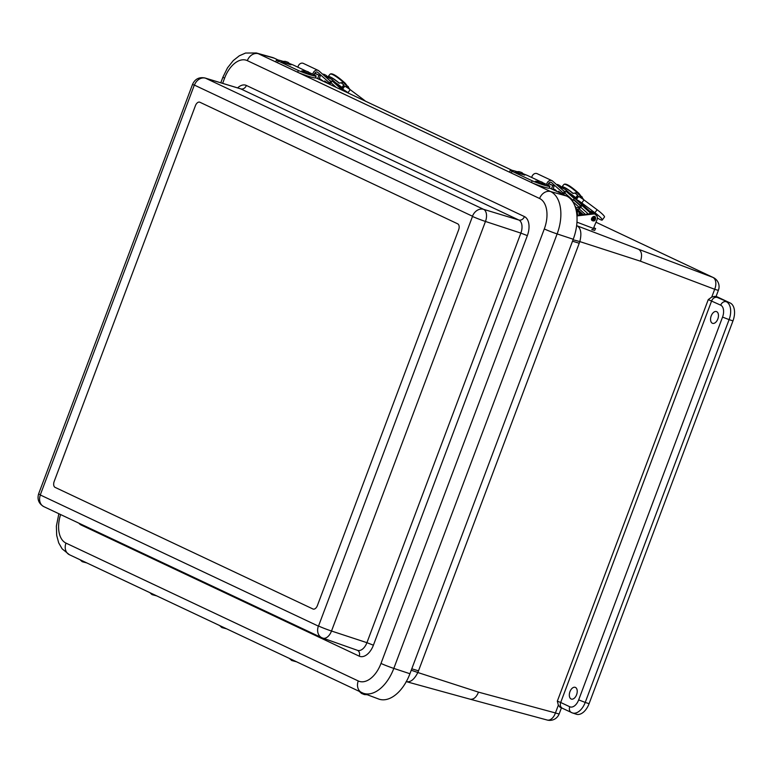 <?xml version="1.0" encoding="UTF-8"?>
<svg xmlns="http://www.w3.org/2000/svg" width="773" height="773" viewBox="0 0 773 773"><rect width="100%" height="100%" fill="white"/><g stroke="black" fill="none" stroke-linecap="round" stroke-linejoin="round"><path stroke-width="1.16" d="M717.817 319.007A6.184 3.633 108.1 0 1 712.561 323.327A6.184 3.633 108.1 0 1 711.054 316.321A6.184 3.633 108.1 0 1 716.416 311.567A6.184 3.633 108.1 0 1 717.817 319.007M576.581 694.763A6.184 3.633 108.1 0 1 571.324 699.072A6.184 3.633 108.1 0 1 569.817 692.077A6.184 3.633 108.1 0 1 575.18 687.323A6.184 3.633 108.1 0 1 576.581 694.763M558.357 705.169L557.323 701.179L560.696 702.483A5.025 4.058 115.2 0 0 562.415 708.29L560.077 707.276L558.357 705.169L555.429 712.948A10.049 0.599 20.6 0 0 559.179 713.856L561.44 707.846M576.639 225.648A30.157 24.775 115.4 0 0 577.421 225.958L638.633 249.283C641.754 251.418 642.373 255.39 640.479 261.206L714.677 289.286L711.759 297.064L708.271 299.595L720.707 305.171A10.049 5.913 108.1 0 1 722.552 317.094L578.668 699.894A10.049 5.913 108.1 0 1 569.759 706.754A5.025 4.058 -64.8 0 0 571.479 712.571A5.025 4.058 -64.8 0 0 571.865 712.716A15.083 8.861 -71.9 0 0 572.464 712.957L576.329 714.223A15.083 8.861 -71.9 0 0 589.084 703.691L732.968 320.892A15.083 8.861 -71.9 0 0 730.205 302.997L716.107 296.349M718.426 290.194A10.049 10.049 0 0 0 713.305 277.565L595.973 222.228L712.841 277.362A10.049 6.232 110.7 0 1 714.677 289.286A10.049 0.599 -159.4 0 0 718.426 290.194L716.04 296.532A10.049 0.599 -159.4 0 1 714.716 296.349L711.759 297.064M406.183 681.525C410.26 682.675 414.154 679.68 417.845 672.529A30.157 1.314 21.7 0 0 411.236 670.268M572.493 241.244A30.157 1.788 -159.4 0 1 579.219 243.273L418.493 670.858A70.672 55.376 114.9 0 1 417.845 672.529L478.497 692.144C476.352 697.294 473.578 699.652 470.187 699.217L406.298 681.631M573.035 239.814A30.157 2.261 -160.5 0 1 579.827 241.591C581.76 233.755 580.958 228.537 577.421 225.958A70.672 2.58 22.4 0 0 576.648 225.6M470.187 699.217L547.139 720.021A10.049 10.049 0 0 0 559.179 713.856M358.257 680.955L65.976 543.1A10.049 8.107 -64.8 0 0 69.415 554.724L363.117 693.178A35.722 20.997 -71.9 0 0 393.815 668.403A10.049 0.599 -159.4 0 1 380.992 663.437A25.673 15.093 108.1 0 1 358.257 680.955A10.049 8.107 -64.8 0 0 361.696 692.579A10.049 8.107 -64.8 0 0 362.189 692.782A35.722 20.997 -71.9 0 0 363.117 693.178L378.615 699.005A36.437 21.412 -71.9 0 0 409.932 673.737L573.237 239.253A36.437 21.412 -71.9 0 0 566.57 196.033L549.371 187.916M312.949 608.989L55.115 487.386A5.025 2.957 108.1 0 1 54.187 481.424A5.025 2.957 -71.9 0 0 55.115 487.386L312.949 608.989A5.025 2.957 -71.9 0 0 313.152 609.066A5.025 2.957 -71.9 0 0 317.403 605.559A5.025 2.957 108.1 0 1 313.152 609.066A5.025 2.957 108.1 0 1 312.949 608.989M54.187 481.424L195.424 105.669A5.025 2.957 108.1 0 1 199.676 102.162A5.025 2.957 -71.9 0 0 195.424 105.669L54.187 481.424M199.878 102.239A5.025 2.957 -71.9 0 0 199.676 102.162A5.025 2.957 108.1 0 1 199.878 102.239L457.713 223.841A5.025 2.957 108.1 0 1 458.64 229.803A5.025 2.957 -71.9 0 0 457.713 223.841L199.878 102.239M458.64 229.803L317.403 605.559L458.64 229.803M278.125 59.985L274.289 58.178A36.437 21.412 -71.9 0 0 272.309 57.444L256.365 52.979L245.572 53.047L239.321 55.782L233.272 60.574L227.494 67.879L222.904 77.155A10.049 0.599 -159.4 0 0 224.585 78.16A25.673 15.093 108.1 0 1 247.321 60.642A10.049 8.107 -64.8 0 1 258.308 53.704A35.722 20.997 -71.9 0 0 256.365 52.979M511.929 170.253L315.568 77.648M156.619 595.857L152.049 594.621L149.846 592.659M226.45 628.787L221.88 627.56L219.677 625.599M296.281 661.727L291.711 660.49L289.508 658.528M367.194 694.705L364.354 694.569L361.542 693.429L359.339 691.468M86.789 562.918L82.218 561.691L80.015 559.729M529.631 176.495A1.894 1.527 115.2 0 0 529.254 176.321L528.046 175.751A10.291 0.821 19 0 0 523.582 173.915M516.944 171.635A10.291 0.821 19 0 0 510.277 170.157A10.291 0.821 19 0 0 511.977 171.248L532.133 180.756A10.291 0.821 19 0 0 542.917 184.776A10.291 0.821 19 0 0 549.903 186.351A10.291 0.821 19 0 0 548.202 185.259L547.004 184.689A1.894 1.527 -64.8 0 1 547.371 184.873M549.903 186.351L549.294 188.139A10.291 0.821 -161 0 1 542.308 186.564A10.291 0.821 -161 0 1 531.515 182.534L511.368 173.026A10.291 0.821 -161 0 1 509.668 171.935L510.277 170.157M548.617 183.433L554.115 186.022L552.908 189.549A4.425 3.565 -64.8 0 1 552.898 189.578M548.492 183.655L554.115 186.022M551.507 188.921L552.637 185.607M295.827 66.236A1.894 1.527 115.2 0 0 295.45 66.053L294.252 65.492A10.291 0.821 19 0 0 289.778 63.647M283.15 61.367A10.291 0.821 19 0 0 276.473 59.888A10.291 0.821 19 0 0 278.174 60.98L298.33 70.488A10.291 0.821 19 0 0 309.113 74.508A10.291 0.821 19 0 0 316.099 76.092A10.291 0.821 19 0 0 314.398 74.991L313.2 74.43A1.894 1.527 -64.8 0 1 313.567 74.604M316.099 76.092L315.49 77.87A10.291 0.821 -161 0 1 308.504 76.295A10.291 0.821 -161 0 1 297.721 72.266L277.565 62.758A10.291 0.821 -161 0 1 275.864 61.666L276.473 59.888M314.804 73.155L320.312 75.754L319.104 79.281A4.425 3.565 -64.8 0 1 319.094 79.31M314.679 73.377L320.312 75.754M317.703 78.653L318.843 75.339M539.235 181.133L535.418 181.375L540.037 183.385L544.926 184.641L542.057 182.099L539.235 181.133L542.057 182.099M535.476 181.182L544.984 184.457M519.089 171.625L515.33 171.674L516.19 172.447L524.77 175.133L521.901 172.592L519.089 171.625L521.901 172.592M515.33 171.674L524.828 174.949M305.432 70.865L301.683 70.913L302.543 71.686L311.123 74.372L308.253 71.831L305.432 70.865L308.253 71.831M301.683 70.913L311.181 74.189M285.285 61.357L281.672 61.367L282.387 62.178L290.967 64.874L288.097 62.333L285.285 61.357L288.097 62.333M281.527 61.415L291.034 64.681M329.462 80.305L330.699 80.991A3.459 1.99 131.8 0 1 330.003 82.209A1.817 1.044 131.8 0 1 329.182 82.953A1.498 0.86 131.8 0 1 328.931 83.078L328.457 83.213A3.169 0.995 28.3 0 0 328.003 83.445L327.974 83.503M339.84 89.098A5.363 3.082 -48.2 0 0 340.275 88.18A2.039 1.169 -48.2 0 0 340.42 87.61L344.603 91.34M322.805 74.372L323.182 74.266A1.904 1.092 131.8 0 1 323.906 74.285L325.848 75.203A1.904 1.092 131.8 0 1 326.003 75.3A1.904 1.092 131.8 0 1 326.216 75.706L326.457 76.856L331.791 79.368A2.039 1.169 131.8 0 1 331.955 79.474A2.039 1.169 131.8 0 1 332.061 80.846A5.363 3.082 131.8 0 1 330.979 82.73A3.72 2.135 131.8 0 1 329.424 84.189M342.255 87.871A10.687 1.469 -143.8 0 0 336.323 83.368M314.369 74.981L314.369 74.701A2.377 1.913 -64.8 0 1 317.761 72.382L329.424 82.788M330.564 81.291L318.872 70.855A4.271 3.45 115.2 0 0 318.196 70.411A4.271 3.45 115.2 0 0 312.814 74.227M297.934 67.203A4.271 3.45 -64.8 0 1 303.306 63.386L318.196 70.411M328.11 83.329L324.67 80.972L326.979 83.03M323.597 81.436L319.597 78.575L321.906 80.643M341.048 82.73A11.711 1.614 36.2 0 1 343.801 84.885L341.946 87.417L341.386 87.146M343.444 85.378L343.937 85.822M335.511 82.653A11.711 1.614 36.2 0 1 341.946 87.417M327.868 76.971A12.899 2.416 40.3 0 1 327.984 76.691A12.899 2.416 40.3 0 1 339.212 83.049L343.55 82.373M343.347 82.45L345.454 83.484L344.951 84.073A12.107 2.261 -139.7 0 0 343.251 82.45L343.347 82.45M328.477 77.513A12.107 2.261 40.3 0 1 328.593 77.203A12.107 2.261 40.3 0 1 339.125 83.165L343.415 82.44M327.984 76.691L330.1 74.198C331.801 72.72 336.786 75.677 345.058 83.069L350.024 89.542M331.25 74.073L336.091 75.88L344.729 82.769M348.536 88.257A12.107 2.261 -139.7 0 0 347.608 87.001L348.121 86.402L349.096 88.634L348.488 88.441M344.951 84.073L347.608 87.001M344.217 85.948A3.962 0.744 -139.7 0 0 343.512 85.281M365.571 101.234A11.025 1.517 36.2 0 0 363.281 99.456L350.188 89.668A7.237 0.995 -143.8 0 0 344.739 86.19L343.801 85.755L341.898 88.354M348.865 93.359L347.976 92.692A7.237 0.995 -143.8 0 0 343.318 89.62M573.653 199.376L580.465 205.502A3.459 1.99 131.8 0 1 579.76 206.72A1.817 1.044 131.8 0 1 578.948 207.464A1.498 0.86 131.8 0 1 578.175 207.686L576.552 207.531L575.837 208.865M563.275 190.583L564.512 191.26A3.459 1.99 131.8 0 1 563.817 192.477A1.817 1.044 131.8 0 1 562.995 193.231A1.498 0.86 131.8 0 1 562.744 193.356L562.271 193.492A3.169 0.995 28.3 0 0 561.816 193.723L561.787 193.772M589.432 213.889A5.363 3.082 -48.2 0 0 590.041 212.691A2.039 1.169 -48.2 0 0 590.195 212.044L592.379 213.551M575.904 209.135L577.315 209.28A3.401 1.952 131.8 0 0 579.074 208.778A3.72 2.135 131.8 0 0 580.745 207.241A5.363 3.082 -48.2 0 0 581.827 205.357L590.041 212.691M572.358 201.077A3.72 2.135 -48.2 0 0 573.015 200.342A5.363 3.082 -48.2 0 0 574.097 198.458A2.039 1.169 -48.2 0 0 574.242 197.888L581.972 204.787A2.039 1.169 131.8 0 1 581.827 205.357M581.972 204.787L580.475 205.463M556.628 184.65L556.995 184.544A1.904 1.092 131.8 0 1 557.72 184.563L559.662 185.472A1.904 1.092 131.8 0 1 559.816 185.578A1.904 1.092 131.8 0 1 560.038 185.974L560.28 187.124L565.604 189.636A2.039 1.169 131.8 0 1 565.768 189.752A2.039 1.169 131.8 0 1 565.875 191.115A5.363 3.082 131.8 0 1 564.792 192.999A3.72 2.135 131.8 0 1 563.246 194.458M582.001 214.739A3.169 0.995 28.3 0 1 581.982 214.72L575.953 209.338M579.895 214.517A2.058 1.662 -64.8 0 1 579.045 213.193L578.919 211.995M576.436 211.58L578.484 211.599M577.276 211.976L577.45 213.696L576.706 213.348M577.943 215.203A3.962 3.189 -64.8 0 1 577.45 213.696M576.069 198.149A10.687 1.469 -143.8 0 0 570.136 193.646M576.156 210.198L577.75 210.942M548.192 185.249L548.183 184.979A2.377 1.913 -64.8 0 1 551.584 182.65L563.237 193.057M564.377 191.569L552.685 181.133A4.271 3.45 115.2 0 0 552.019 180.679A4.271 3.45 115.2 0 0 546.637 184.505M531.747 177.481A4.271 3.45 -64.8 0 1 537.129 173.664L552.019 180.679M580.33 205.811L573.469 199.685M572.58 201.405L579.19 207.299M576.127 208.323L575.614 208.072M561.923 193.598L558.493 191.24L560.802 193.308M557.41 191.714L555.101 189.646L553.41 188.854L555.719 190.912M574.861 192.999A11.711 1.614 36.2 0 1 577.615 195.163L575.759 197.695L575.199 197.424M577.257 195.646L577.76 196.091M569.324 192.921A11.711 1.614 36.2 0 1 575.759 197.695M592.224 220.102A1.904 1.536 -64.8 0 1 594.06 216.827M592.63 220.45A2.058 1.662 -64.8 0 1 593.345 217.02A2.058 1.662 -64.8 0 1 595.51 218.962A2.058 1.662 -64.8 0 1 592.63 220.45M593.393 219.667A0.986 0.792 -64.8 0 1 594.543 218.092A0.986 0.792 -64.8 0 1 593.393 219.667L594.543 218.092M561.691 187.25A12.899 2.416 40.3 0 1 561.807 186.96A12.899 2.416 40.3 0 1 573.025 193.318L577.373 192.641M577.16 192.719L579.277 193.752L578.764 194.352A12.107 2.261 -139.7 0 0 577.073 192.728L577.16 192.719M562.29 187.791A12.107 2.261 40.3 0 1 562.406 187.472A12.107 2.261 40.3 0 1 572.938 193.443L577.073 192.719M561.807 186.96L563.913 184.467C565.614 182.998 570.6 185.955 578.871 193.337L583.837 199.821M565.063 184.351L569.991 186.206L578.542 193.037M582.349 198.535A12.107 2.261 -139.7 0 0 581.431 197.27L581.934 196.68L582.91 198.903L582.301 198.719M578.764 194.352L581.431 197.27M578.03 196.226A3.962 0.744 -139.7 0 0 577.325 195.55M579.479 215.02L579.46 212.469M579.876 214.981L579.914 212.875M580.31 214.933L580.378 213.29M580.774 214.875L580.852 213.715M581.277 214.817L581.325 214.14M580.262 214.594L580.156 213.097M592.553 213.532A3.652 0.502 36.2 0 1 590.437 211.367A3.652 0.502 36.2 0 1 592.292 212.169A3.652 0.502 36.2 0 1 595.326 214.44A3.652 0.502 36.2 0 1 596.321 215.677M597.104 209.734L594.891 212.749A11.025 1.517 36.2 0 1 602.273 220.025L604.486 217A11.025 1.517 36.2 0 0 597.104 209.734L584.001 199.936A7.237 0.995 -143.8 0 0 578.552 196.468L577.615 196.023L575.711 198.632M597.345 218.005L597.345 218.005A11.025 1.517 36.2 0 0 602.273 220.025M594.891 212.749L581.798 202.961A7.237 0.995 -143.8 0 0 577.131 199.898M591.731 229.726L591.683 229.707A1.904 1.121 -69.1 0 0 591.731 229.726A1.904 1.121 -69.1 0 0 593.422 228.431L596.92 219.947A4.754 3.836 -64.8 0 0 596.592 215.309M576.967 215.909L593.596 214.005A4.754 3.836 -64.8 0 1 594.978 214.131M576.919 215.319L592.582 213.522A4.754 3.836 -64.8 0 1 594.34 213.802L594.891 214.063M593.519 228.19L595.423 228.615L594.708 230.373L595.423 228.615M593.761 227.61L595.645 228.624M591.992 229.774L594.708 230.373M418.493 670.858A30.157 1.788 20.6 0 0 411.777 668.829M730.205 302.997L714.716 296.349M717.276 297.46A5.025 4.058 115.2 0 0 711.643 300.89L560.696 702.483L569.759 706.754M713.305 277.565A10.049 8.107 115.2 0 0 712.841 277.362L638.633 249.283M720.707 305.171A5.025 4.058 -64.8 0 1 726.34 301.741A15.083 8.861 -71.9 0 1 729.103 319.626L732.968 320.892M722.552 317.094L729.103 319.626L585.219 702.425L578.668 699.894M562.415 708.29L572.464 712.957A15.083 8.861 -71.9 0 0 585.219 702.425L589.084 703.691M708.271 299.595L557.323 701.179M579.219 243.273A70.672 55.376 114.9 0 0 579.827 241.591L640.479 261.206M478.497 692.144L555.429 712.948A10.049 6.194 105.1 0 1 547.139 720.021M222.643 83.349L224.585 78.16M65.976 543.1A25.673 15.093 108.1 0 1 60.613 514.547M247.321 60.642L539.602 198.497A10.049 8.107 -64.8 0 1 550.589 191.549L258.308 53.704L274.289 58.178M539.602 198.497A25.673 15.093 108.1 0 1 544.298 228.953A10.049 0.599 20.6 0 0 557.13 233.919A35.722 20.997 -71.9 0 0 550.589 191.549L566.57 196.033M409.932 673.737L393.815 668.403L557.13 233.919L573.237 239.253M544.298 228.953L380.992 663.437M78.904 523.176A16.049 9.431 -71.9 0 0 81.165 525.012L359.194 656.142A16.049 9.431 -71.9 0 0 373.407 645.194L527.35 235.62A16.049 9.431 -71.9 0 0 524.413 216.585L246.384 85.455A16.049 9.431 -71.9 0 0 237.611 87.89M524.413 216.585A5.025 4.058 115.2 0 1 518.847 220.034L483.589 209.328L205.56 78.199A10.223 6.01 -71.9 0 0 205.077 78.015L240.306 88.711A11.015 6.474 108.1 0 1 240.818 88.905L518.847 220.034A11.015 6.474 108.1 0 1 520.867 233.108L485.463 221.455A10.223 6.01 -71.9 0 0 483.589 209.328A10.049 8.107 115.2 0 0 472.467 216.227L472.496 216.44A10.049 0.599 20.6 0 0 485.463 221.455L331.511 631.029A10.049 0.599 20.6 0 1 318.544 626.004L318.389 626.13A10.049 8.107 115.2 0 0 321.839 637.754A10.049 8.107 115.2 0 0 322.457 638.005A10.223 6.01 -71.9 0 0 322.795 638.14A10.223 6.01 -71.9 0 0 331.511 631.029L366.924 642.682A11.015 6.474 108.1 0 1 357.532 650.354A5.025 4.058 115.2 0 1 359.194 656.142M246.384 85.455A5.025 4.058 115.2 0 1 240.818 88.905L205.56 78.199A10.049 8.107 115.2 0 0 194.429 85.107L472.467 216.227M472.496 216.44L318.544 626.004M205.077 78.015C199.25 76.836 195.096 78.904 192.603 84.218A10.049 0.599 20.6 0 0 194.274 85.223L194.429 85.107M318.389 626.13L40.36 495A10.049 8.107 115.2 0 0 43.8 506.624C38.747 503.629 37.027 499.348 38.65 493.783A10.049 0.599 20.6 0 0 40.331 494.797L194.274 85.223M81.165 525.012A5.025 4.058 115.2 0 0 81.378 524.345M373.407 645.194L366.924 642.682L520.867 233.108L527.35 235.62M511.368 173.026L511.977 171.248M532.133 180.756L531.515 182.534M529.254 176.321L539.583 181.191M542.888 182.757L547.004 184.689M277.565 62.758L278.174 60.98M298.33 70.488L297.721 72.266M295.45 66.053L305.779 70.923M309.084 72.488L313.2 74.43M328.554 83.774L328.931 83.078M332.061 80.846L340.275 88.18M330.979 82.73L336.178 87.368M326.216 75.706L328.68 77.899M316.959 71.995L317.761 72.382M330.1 74.198A12.899 2.416 40.3 0 1 343.473 82.44M363.281 99.456L362.904 99.978M344.739 86.19L342.661 89.03M350.188 89.668L347.976 92.692M589.944 213.831L590.978 212.42M562.377 194.052L562.744 193.356M577.315 209.28L583.267 214.594M579.074 208.778L585.325 214.353M565.875 191.115L574.097 198.458M580.745 207.241L588.321 214.015M580.214 205.705A14.011 1.923 -143.8 0 0 573.566 199.511L579.576 205.135M564.792 192.999L573.015 200.342M560.038 185.974L562.502 188.177M550.772 182.273L551.584 182.65M563.913 184.467A12.899 2.416 40.3 0 1 577.286 192.719M578.552 196.468L576.474 199.308M584.001 199.936L581.798 202.961M593.422 228.431L576.977 222.16M592.582 213.522L593.596 214.005M220.788 82.788L222.904 77.155M69.415 554.724L62.091 548.791L58.7 542.868L56.69 535.418L56.381 526.104L58.864 513.726M357.532 650.354L321.839 637.754L43.8 506.624M38.65 493.783L192.603 84.218M529.447 176.399L539.67 181.22M542.83 182.708L547.197 184.766M295.644 66.13L305.866 70.952M309.026 72.44L313.394 74.498M345.966 91.987L331.955 79.474M326.003 75.3L329.163 78.131M329.453 77.039L328.854 77.851M590.321 211.676L565.768 189.752M559.816 185.578L562.986 188.399M579.46 204.362L579.653 205.26M563.266 187.317L562.676 188.129M575.267 206.98L575.499 206.362M580.204 214.488L579.383 214.102M592.157 220.576C594.466 221.58 595.577 220.566 595.5 217.532C594.621 214.073 589.567 219.01 592.157 220.576M581.122 213.957L581.219 214.826M580.639 213.522L580.823 214.865"/></g></svg>
